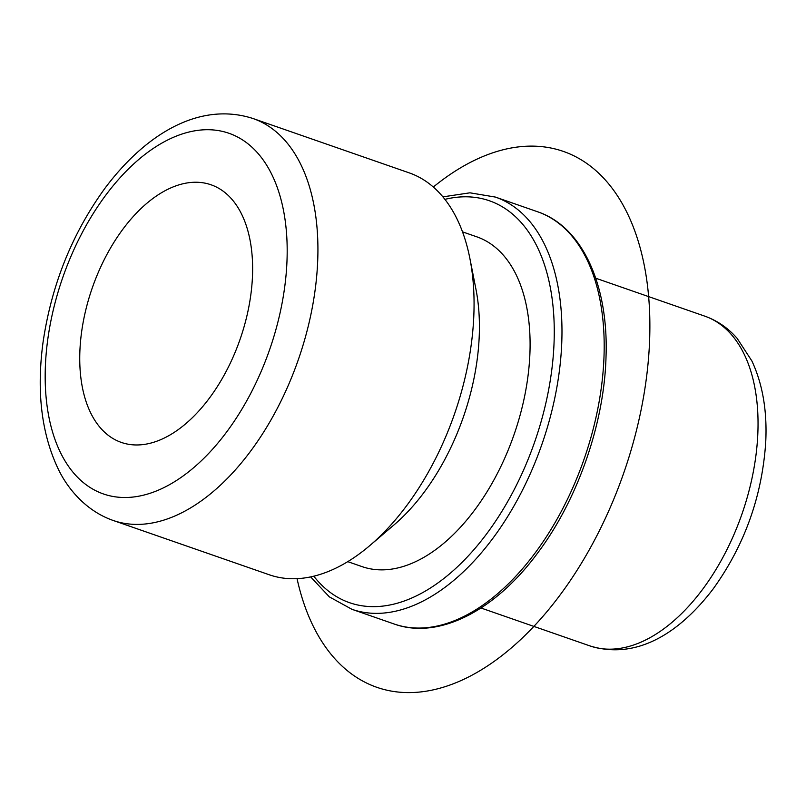 <?xml version="1.0" encoding="UTF-8"?>
<svg xmlns="http://www.w3.org/2000/svg" width="806" height="806" viewBox="0 0 806 806"><rect width="100%" height="100%" fill="white"/><g stroke="black" fill="none" stroke-linecap="round" stroke-linejoin="round"><path stroke-width="1.21" d="M209.278 398.285A136.405 78.232 109.2 0 1 121.353 442.434A136.405 78.232 109.2 0 1 123.086 228.934A136.405 78.232 109.2 0 1 211.001 184.776A136.405 78.232 109.2 0 1 209.278 398.285M462.513 231.856L476.82 236.833A174.59 100.146 109.2 0 1 474.603 510.117A174.59 100.146 109.2 0 1 362.075 566.628L347.759 561.651M469.878 258.434L475.983 289.425A174.59 100.146 109.2 0 1 423.956 492.496A174.59 100.146 109.2 0 1 394.053 524.877L370.035 545.39A212.784 122.049 -70.8 0 0 406.476 505.916A212.784 122.049 -70.8 0 0 469.878 258.434A212.784 122.049 -70.8 0 0 409.176 172.857L252.993 118.512A212.784 122.049 109.2 0 1 250.293 451.582A212.784 122.049 109.2 0 1 113.142 520.454L269.315 574.789A212.784 122.049 -70.8 0 0 370.035 545.39M433.316 187.032A283.712 162.731 109.2 0 1 617.023 195.153A283.712 162.731 109.2 0 1 623.471 473.767A283.712 162.731 109.2 0 1 445.496 686.541A283.712 162.731 109.2 0 1 297.051 578.668M226.516 432.157A190.962 109.535 109.2 0 1 61.296 454.211A190.962 109.535 109.2 0 1 105.848 195.062A190.962 109.535 109.2 0 1 271.058 172.998A190.962 109.535 109.2 0 1 226.516 432.157M595.745 278.211L704.766 316.143A174.59 100.146 109.2 0 1 702.55 589.428A174.59 100.146 109.2 0 1 590.012 645.938L480.991 608.006M444.902 199.364A212.784 122.049 109.2 0 1 552.412 300.92A212.784 122.049 109.2 0 1 486.673 533.824A212.784 122.049 109.2 0 1 313.786 576.189M442.897 196.866L469.948 192.815L495.388 197.077A218.245 125.182 109.2 0 1 492.617 538.68A218.245 125.182 109.2 0 1 351.95 609.316L394.164 624.005A218.245 125.182 109.2 0 0 534.831 553.369A218.245 125.182 109.2 0 0 537.602 211.766C582.275 226.718 608.681 284.881 606.021 356.726C604.329 423.432 577.62 500.012 537.481 553.248C494.995 610.958 438.353 639.974 394.164 624.005M113.142 520.454C86.574 511.216 67.694 489.182 57.972 468.457C41.438 433.346 36.461 391.333 43.03 342.409C51.513 284.73 72.248 233.226 105.233 187.889C146.088 133.534 199.868 101.365 252.993 118.512M704.766 316.143C717.3 320.607 728.09 328.002 737.127 338.349L751.877 360.957C762.728 384.22 767.332 411.423 765.7 442.575C762.013 496.587 744.492 545.37 713.149 588.924C679.74 632.821 636.78 660.336 590.012 645.938M310.663 576.905L329.352 596.873L351.95 609.316M495.388 197.077L537.602 211.766"/></g></svg>
